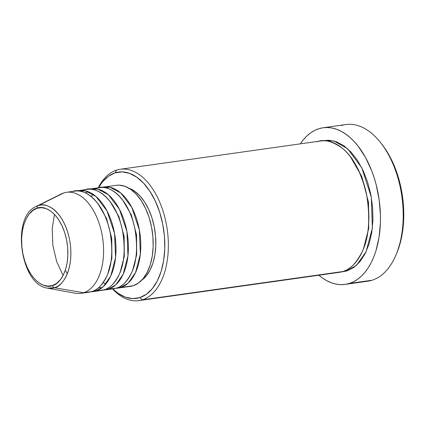 <?xml version="1.0" encoding="UTF-8"?>
<svg xmlns="http://www.w3.org/2000/svg" width="425" height="425" viewBox="0 0 425 425"><rect width="100%" height="100%" fill="white"/><g stroke="black" fill="none" stroke-linecap="round" stroke-linejoin="round"><path stroke-width="0.64" d="M86.264 292.342L91.832 291.555L83.566 292.724L54.405 287.725A2.55 2.077 -107.5 0 1 52.397 285.531C46.309 289.106 28.852 282.306 22.892 253.815C17.531 225.128 30.398 208.749 37.102 208.277C43.185 204.707 60.648 211.501 66.608 239.998C71.968 268.685 59.096 285.063 52.397 285.531A2.55 2.077 72.5 0 0 54.405 287.725C61.524 287.231 75.198 269.827 69.503 239.349C63.171 209.079 44.62 201.859 38.154 205.652A2.55 2.077 72.5 0 0 37.102 208.277L41.512 207.676L46.049 208.574L50.532 210.954L54.798 214.71L58.671 219.704L62.013 225.744L64.696 232.597L66.608 239.998L67.676 247.669L67.867 255.308L67.171 262.623L65.615 269.333L63.251 275.188L60.18 279.947L56.514 283.443L52.397 285.531L47.988 286.137L43.451 285.233L38.967 282.859L34.701 279.103L30.823 274.109L27.482 268.069L24.804 261.216L22.892 253.815L21.818 246.144L21.627 238.505L22.328 231.189L23.885 224.474L26.249 218.625L29.32 213.86L32.985 210.37L37.102 208.277A2.55 2.077 -107.5 0 1 38.154 205.652A41.963 24.129 82 0 1 69.503 239.349A41.963 24.129 82 0 1 54.405 287.725L83.566 292.724A51.027 29.341 -98 0 0 101.92 233.899A51.027 29.341 -98 0 0 63.803 192.923L38.154 205.652L63.803 192.923A51.027 29.341 82 0 1 66.555 192.297A51.027 29.341 82 0 1 102.361 236.305A51.027 29.341 82 0 1 83.566 292.724L91.832 291.555A51.027 29.341 -98 0 0 110.633 235.137A51.027 29.341 -98 0 0 74.827 191.128L66.555 192.297M120.344 286.408A2.55 2.077 -107.5 0 1 120.769 287.475L115.935 288.262A51.027 29.341 82 0 0 118.017 288.102A51.027 29.341 82 0 0 120.769 287.475L133.174 285.722A51.027 29.341 -98 0 0 151.969 229.303A51.027 29.341 -98 0 0 116.163 185.3L103.764 187.048A51.027 29.341 82 0 1 139.565 231.057A51.027 29.341 82 0 1 120.769 287.475A2.55 2.077 72.5 0 0 120.344 286.408M111.068 288.846L116.636 288.06A51.027 29.341 -98 0 0 135.432 231.641A51.027 29.341 -98 0 0 99.625 187.632L91.359 188.796A51.027 29.341 82 0 1 127.165 232.804A51.027 29.341 82 0 1 108.37 289.223L103.53 290.015A51.027 29.341 82 0 0 105.618 289.85A51.027 29.341 82 0 0 108.37 289.223L116.636 288.06L108.37 289.223A2.55 2.077 72.5 0 0 107.939 288.155A2.55 2.077 -107.5 0 1 108.37 289.223L115.786 284.819L123.17 274.252L127.968 255.765L126.958 231.625L119.382 209.132L108.364 194.746L97.739 189.088L89.308 189.215A51.027 29.341 82 0 1 91.359 188.796M87.035 192.212L85.345 192.844M98.717 287.624L102 287.736L98.786 287.566M98.664 290.594L104.237 289.808A51.027 29.341 -98 0 0 123.032 233.389A51.027 29.341 -98 0 0 87.226 189.38L78.96 190.549A51.027 29.341 82 0 1 114.766 234.552A51.027 29.341 82 0 1 95.97 290.976L91.131 291.763A51.027 29.341 82 0 0 93.218 291.598A51.027 29.341 82 0 0 95.97 290.976L104.237 289.808L95.97 290.976A2.55 2.077 72.5 0 0 95.54 289.903A2.55 2.077 -107.5 0 1 95.97 290.976L103.381 286.567L110.771 276L115.568 257.513L114.559 233.373L106.978 210.88L95.965 196.493L85.335 190.841L76.909 190.968A51.027 29.341 82 0 1 78.96 190.549M54.496 214.391L52.19 228.618L52.822 245.209L56.7 261.683L63.112 275.453M335.585 272.553L142.338 299.822L139.777 297.617A63.782 36.678 82 0 1 112.763 288.841L118.086 293.303L125.327 297.139L132.653 298.594L139.777 297.617L146.423 294.243L152.341 288.602L157.303 280.909L161.117 271.458L163.636 260.621L164.762 248.806L164.454 236.47L162.722 224.087L159.63 212.133L155.306 201.067L149.908 191.314L143.65 183.249L136.765 177.183L129.519 173.347L122.198 171.886L115.074 172.863L116.647 170.08A66.337 38.144 -98 0 0 98.228 187.829A66.337 38.144 82 0 1 116.647 170.08L115.074 172.863A63.782 36.678 82 0 1 162.722 224.087A63.782 36.678 82 0 1 139.777 297.617L142.338 299.822A66.337 38.144 -98 0 0 166.196 223.348A66.337 38.144 -98 0 0 116.647 170.08A66.337 38.144 82 0 1 120.227 169.267A66.337 38.144 82 0 1 166.77 226.477A66.337 38.144 82 0 1 142.338 299.822L342.826 271.533A66.337 38.144 -98 0 0 367.264 198.188A66.337 38.144 -98 0 0 320.716 140.978L120.227 169.267M341.535 125.524A79.093 45.48 82 0 1 380.641 142.694A79.093 45.48 82 0 1 396.36 254.118A79.093 45.48 82 0 1 372.167 280.218A79.093 45.48 -98 0 0 401.301 192.769A79.093 45.48 -98 0 0 345.801 124.557L323.064 127.766A79.093 45.48 82 0 1 378.563 195.973A79.093 45.48 82 0 1 349.43 283.427L372.167 280.218L349.43 283.427A79.093 45.48 82 0 1 345.164 284.394A79.093 45.48 82 0 1 318.862 275.225L322.533 278.072L326.99 280.813L331.516 282.832L336.063 284.107L340.595 284.638L345.068 284.41L349.43 283.427L353.648 281.695L357.675 279.241L361.473 276.08L365.011 272.244L368.252 267.771L371.163 262.703L373.718 257.093L375.891 250.989L379.015 237.548L380.412 222.902L380.444 215.294L379.169 199.893L376.168 184.732L374.053 177.427L371.551 170.393L365.495 157.42L358.233 146.322L354.232 141.605L350.041 137.514L345.695 134.082L341.238 131.346L336.712 129.327L332.164 128.047L327.632 127.521L323.165 127.75L318.798 128.732A79.093 45.48 82 0 1 323.064 127.766M396.36 254.118L397.152 252.174A76.543 44.009 -98 0 0 381.937 144.341L380.641 142.694M346.959 270.948L341.302 271.957L346.959 270.948L353.876 267.442L360.028 261.572L365.187 253.571L369.155 243.748L371.774 232.475L372.943 220.187L372.624 207.357L370.823 194.48L367.609 182.043L363.109 170.537L357.499 160.395L350.986 152.007L343.83 145.695L336.297 141.706L328.679 140.192L322.793 140.787L333.853 140.946L347.666 148.745L361.797 167.838L371.312 197.11L372.364 228.145L366.063 251.786L356.522 265.296L346.959 270.948M116.025 185.316L119.112 185.141L124.966 186.309L130.762 189.375L136.271 194.23L141.281 200.68L145.594 208.484L149.058 217.34L151.528 226.902L152.91 236.81L153.159 246.675L152.256 256.126L150.243 264.802L147.193 272.356L143.225 278.513L138.492 283.023L133.174 285.722L120.769 287.475L128.185 283.066L135.57 272.499L140.372 254.012L139.357 229.877L131.782 207.384L120.769 192.992L110.139 187.34L101.713 187.468A51.027 29.341 82 0 1 103.764 187.048M141.807 280.123A48.477 27.875 -98 0 0 155.024 231.349A48.477 27.875 -98 0 0 128.823 188.132L134.523 191.117L139.756 195.728L144.516 201.854L148.617 209.27L151.9 217.68L154.248 226.764L155.566 236.178L155.8 245.549L154.944 254.527L153.032 262.767L150.131 269.949L146.365 275.793L141.807 280.123M93.218 291.598L101.485 290.434A51.027 29.341 -98 0 0 104.237 289.808C109.273 288.92 114.261 283.81 119.202 274.476C124.339 263.643 125.465 249.146 122.591 230.982C114.893 194.172 92.337 185.39 84.474 190.007M58.772 195.42A51.027 29.341 82 0 1 63.803 192.923A51.027 29.341 -98 0 0 61.216 193.975L36.024 206.518A41.963 24.129 82 0 1 38.154 205.652L36.024 206.518C10.837 216.984 20.432 285.037 47.542 288.134L54.405 287.725A41.963 24.129 82 0 1 47.542 288.134L75.214 293.218A51.027 29.341 -98 0 0 83.566 292.724A51.027 29.341 82 0 1 80.814 293.351L89.08 292.182A51.027 29.341 -98 0 0 91.832 291.555C96.873 290.673 101.862 285.563 106.797 276.223C111.934 265.391 113.066 250.893 110.187 232.735C102.489 195.92 79.937 187.138 72.075 191.755M381.926 144.325L385.9 149.866L389.284 155.492L395.144 168.045L399.617 181.921L402.523 196.594L403.75 211.501L403.256 226.058L401.062 239.716L397.147 252.184M345.164 284.394L367.901 281.185A79.093 45.48 -98 0 0 372.167 280.218A79.093 45.48 82 0 1 363.534 281.435M300.326 143.857A79.093 45.48 82 0 1 318.798 128.732L314.585 130.459L310.558 132.919L306.754 136.08L303.216 139.915L300.326 143.857M138.757 300.634A66.337 38.144 82 0 1 112.487 288.878A66.337 38.144 -98 0 0 142.338 299.822A66.337 38.144 82 0 1 138.757 300.634L339.251 272.345A66.337 38.144 -98 0 0 342.826 271.533C349.377 270.38 355.863 263.739 362.281 251.6C368.958 237.517 370.43 218.673 366.69 195.064C361.186 172.008 352.867 156.257 341.732 147.804C331.543 140.914 323.345 138.911 317.135 141.791M115.074 172.863L108.428 176.237L102.51 181.879L98.504 187.792A63.782 36.678 82 0 1 115.074 172.863M118.017 288.102L130.422 286.349A51.027 29.341 -98 0 0 133.174 285.722L130.278 286.37M105.618 289.85L113.884 288.681A51.027 29.341 -98 0 0 116.636 288.06C121.677 287.172 126.666 282.062 131.601 272.723C136.738 261.89 137.87 247.398 134.991 229.234C127.293 192.419 104.736 183.643 96.873 188.254M350.582 157.032L361.797 176.481L368.517 202.369L368.73 228.379L363.513 248.652L368.73 228.379L368.517 202.369L361.797 176.481L350.582 157.032M97.952 203.681L106.569 218.508L111.738 238.335L111.881 258.262L107.838 273.721L111.881 258.262L111.738 238.335L106.569 218.508L97.952 203.681M110.357 201.933L118.973 216.755L124.137 236.587L124.281 256.514L120.238 271.973L124.281 256.514L124.137 236.587L118.973 216.755L110.357 201.933M122.756 200.18L131.373 215.008L136.542 234.839L136.68 254.761L132.637 270.226L136.68 254.761L136.542 234.839L131.373 215.008L122.756 200.18M93.149 194.342L91.12 196.488M103.259 282.529L105.804 284.022M65.317 270.242L67.299 273.737"/></g></svg>
